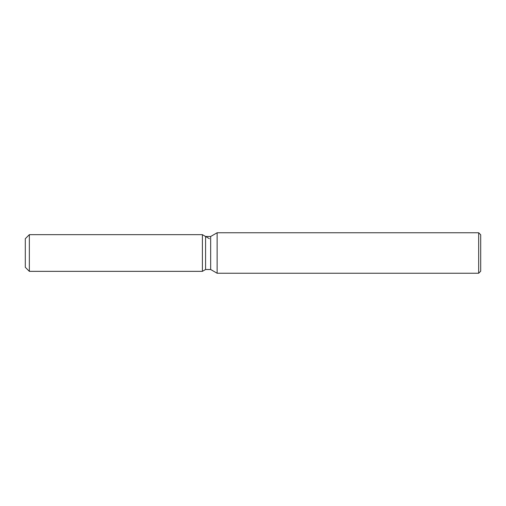 <?xml version="1.0" encoding="UTF-8"?>
<svg xmlns="http://www.w3.org/2000/svg" width="506" height="506" viewBox="0 0 506 506"><rect width="100%" height="100%" fill="white"/><g stroke="black" fill="none" stroke-linecap="round" stroke-linejoin="round"><path stroke-width="0.76" d="M205.575 236.492L205.575 269.508L202.4 271.342L29.348 271.342L25.3 267.294L25.3 238.705L29.348 234.657L202.4 234.657L205.575 236.492L210.66 236.492L217.125 232.76L478.676 232.76L480.7 234.784L480.7 271.216L478.676 273.24L217.125 273.24L210.66 269.508L205.575 269.508L202.4 271.342L202.4 234.657L209.414 238.705M210.66 269.508L210.66 236.492M217.125 273.24L217.125 232.76M478.676 273.24L478.676 232.76M202.4 271.342L202.4 234.657M29.348 271.342L29.348 234.657M25.3 267.294L25.3 238.705"/></g></svg>
